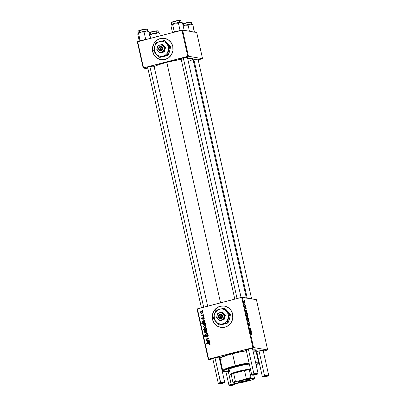 <?xml version="1.0" encoding="UTF-8"?>
<svg xmlns="http://www.w3.org/2000/svg" width="406" height="406" viewBox="0 0 406 406"><rect width="100%" height="100%" fill="white"/><g stroke="black" fill="none" stroke-linecap="round" stroke-linejoin="round"><path stroke-width="0.61" d="M164.592 38.367A10.815 10.312 -80.3 0 0 152.737 51.643L152.676 51.633A10.815 10.312 99.7 0 1 164.562 38.362A10.815 10.312 99.7 0 1 172.789 46.406L172.92 50.613L171.499 54.577L168.744 57.698L165.075 59.494L161.045 59.697L157.274 58.276L154.336 55.444L152.676 51.633L152.544 47.426L153.965 43.457L156.721 40.341L160.39 38.54L164.42 38.337L168.191 39.763L171.129 42.594L172.789 46.406A10.815 10.312 99.7 0 1 160.903 59.677A10.815 10.312 99.7 0 1 152.676 51.633L152.737 51.643A10.815 10.312 -80.3 0 0 160.938 59.682M224.432 306.073A10.815 10.312 -80.3 0 0 220.296 306.256L220.23 306.246A10.815 10.312 99.7 0 1 224.401 306.068A10.815 10.312 99.7 0 1 232.897 316.279A10.815 10.312 99.7 0 1 224.914 327.2L220.884 327.403L217.114 325.982L214.175 323.151L212.516 319.339L212.384 315.132L213.805 311.163L216.56 308.042L220.23 306.246L224.259 306.043L228.03 307.469L230.968 310.301L232.628 314.107L232.76 318.319L231.339 322.283L228.583 325.404L224.914 327.2A10.815 10.312 99.7 0 1 220.742 327.383A10.815 10.312 99.7 0 1 212.247 317.167A10.815 10.312 99.7 0 1 220.23 306.246L220.296 306.256A10.815 10.312 -80.3 0 0 212.313 317.162A10.815 10.312 -80.3 0 0 220.778 327.388M195.733 59.565A3.243 0.386 167.4 0 0 197.428 59.027A3.243 0.386 -12.6 0 1 195.733 59.565M197.778 59.575L198.57 59.154L198.123 58.987L193.763 59.733A3.786 0.452 -12.6 0 1 198.544 59.053A3.786 0.452 -12.6 0 1 198.103 59.443M151.697 66.422A3.243 0.386 167.4 0 0 153.397 65.889A3.243 0.386 -12.6 0 1 151.697 66.422M153.742 66.432L154.534 66.011L154.087 65.843L149.733 66.589A3.786 0.452 -12.6 0 1 154.508 65.909A3.786 0.452 -12.6 0 1 154.072 66.3M185.09 57.738A3.243 0.386 167.4 0 0 186.79 57.205A3.243 0.386 -12.6 0 1 185.09 57.738M187.136 57.748L187.927 57.327L187.07 57.18L183.126 57.906A3.786 0.452 -12.6 0 1 187.902 57.226A3.786 0.452 -12.6 0 1 187.465 57.616M260.84 350.845A3.243 0.386 167.4 0 0 262.535 350.312A3.243 0.386 -12.6 0 1 260.84 350.845M262.885 350.855L263.667 350.342L262.819 350.287L258.876 351.012A3.786 0.452 -12.6 0 1 263.651 350.332A3.786 0.452 -12.6 0 1 263.215 350.723M216.809 357.701A3.243 0.386 167.4 0 0 218.504 357.168A3.243 0.386 -12.6 0 1 216.809 357.701M218.849 357.711L219.646 357.29L218.788 357.143L214.84 357.869A3.786 0.452 -12.6 0 1 219.621 357.189A3.786 0.452 -12.6 0 1 219.179 357.579M250.203 349.023A3.243 0.386 167.4 0 0 251.898 348.485A3.243 0.386 -12.6 0 1 250.203 349.023M252.243 349.033L253.039 348.607L252.182 348.46L248.233 349.185A3.786 0.452 -12.6 0 1 253.009 348.505A3.786 0.452 -12.6 0 1 252.573 348.896M246.701 350.606L232.212 353.641A19.463 2.314 -12.6 0 1 246.32 350.667M252.791 349.886A19.463 2.314 -12.6 0 1 256.775 350.145A19.463 2.314 -12.6 0 1 256.084 351.368L256.912 350.662L256.562 350.048L252.496 349.906M166.78 62.306A20.544 2.446 167.4 0 0 154.133 66.584L158.492 64.772L166.78 62.306L220.544 302.84L166.78 62.306L181.177 59.246A20.544 2.446 167.4 0 0 166.78 62.306M256.419 299.664L267.661 349.957L253.562 347.541L242.316 297.248L256.419 299.664L241.656 297.349L197.397 308.854L208.643 359.148L252.897 347.643L241.656 297.349L242.316 297.248L253.562 347.541L267.661 349.957L263.311 351.16L267.661 349.957L256.419 299.664M245.721 306.256L245.803 306.637L245.721 306.256M245.143 303.688L245.229 304.069L245.143 303.688M246.031 308.783L246.107 307.921L245.666 306.982L245.361 308.052L245.265 306.728L245.62 308.393L245.762 307.362L246.016 308.783L246.183 308.438L245.721 307.007L245.407 307.875L245.265 306.728L245.346 308.007L245.691 308.362L245.792 307.378L246.082 308.783M247.264 314.538L247.208 312.919L245.95 312.107L247.087 314.452L247.477 314.29L247.208 312.919L245.95 312.107L247.345 314.538M249.406 324.11L249.218 325.546L248.797 324.917L248.893 323.841L248.782 324.851L249.309 325.927L249.457 325.536L249.045 325.642L249.457 325.536L249.502 324.495L249.868 326.388L249.994 325.318L249.558 324.216L249.254 324.262L249.243 325.541L248.893 323.841L248.741 324.638L249.309 325.927L249.649 324.648L249.903 326.394L249.994 325.318L249.36 324.11M248.188 319.415L248.046 320.243L248.837 321.542L248.832 320.258L248.376 319.507L248 319.578L248.543 321.349L248.985 321.45L248.959 320.689L248.117 319.415M249.949 327.896L250.137 329.53L251.05 330.119L250.121 328.926L250.02 328.281L250.746 328.738L250.101 327.977L249.832 328.089L250.137 329.53L251.05 330.119L250.005 328.561L250.035 328.281L250.746 328.738L250.659 328.352L249.908 327.896M251.811 334.508L251.887 333.798L251.375 332.849L251.009 332.945L251.375 332.849L250.451 332.255L251.75 333.752L251.7 334.458L251.953 334.245L251.644 333.138L250.451 332.255L251.618 333.392L251.857 334.508M251.334 332.321L251.136 330.489L250.441 330.144L250.365 330.504L250.695 331.712L250.644 330.58L251.304 332.311L251.136 330.489L250.436 330.144L250.441 330.946L250.918 332.017L250.669 330.606L251.375 332.316M247.665 317.127L247.741 318.446L247.386 318.537L247.741 318.446L247.3 318.157L247.386 318.543L248.645 319.355L247.848 317.213L247.482 317.233L247.741 318.446L247.3 318.157L247.386 318.543L248.645 319.355L248.254 319.101L248.573 319.02L248.421 318.294L247.584 317.127M249.411 322.77L248.325 321.42L249.325 322.927L248.695 323.08L248.782 323.465L249.512 323.237L249.411 322.77L248.325 321.42L249.325 322.927L248.695 323.08L248.782 323.465L249.512 323.237L249.411 322.77M247.147 314.746L247.005 315.579L247.792 316.873L247.914 316.02L247.147 314.746L247.081 315.868L247.822 316.878L247.914 316.02L247.076 314.746M246.838 312.219L246.645 310.387L245.975 310.047L246.097 311.372L246.427 311.92L246.178 310.509L246.812 312.214L246.645 310.387L245.945 310.047L245.945 310.849L246.427 311.92L246.178 310.509L246.884 312.219M244.006 300.699L243.864 301.526L244.651 302.825L244.651 301.541L244.189 300.79L243.818 300.861L244.361 302.632L244.803 302.734L244.777 301.973L243.935 300.699M245.473 305.155L244.397 303.784L244.64 304.952L245.559 305.54L244.397 303.784L244.64 304.952L245.559 305.54L245.473 305.155M244.356 300.161L244.442 300.541L244.356 300.161M203.472 317.761L204.325 318.218L203.979 318.157L203.462 318.872L204.101 318.979L203.462 318.872L203.589 319.238L204.299 318.091L204.137 318.943L203.589 319.238L203.462 318.872L203.995 318.309L203.518 317.751L202.873 318.943L202.279 319.197L201.599 318.558L201.883 317.634L202.183 317.487L202.315 317.857L201.909 318.284L202.218 318.806L203.233 317.431L203.837 317.431L204.254 317.928L203.36 317.385L202.366 318.801L201.924 318.492L202.183 317.487L201.599 318.558L202.508 319.167L203.269 317.898L204.269 317.857M203.304 322.288L202.665 321.806L202.939 321.222L203.639 321.263L203.254 321.197L203.487 321.816L204.533 322.623L205.121 321.75L204.583 321.09L204.807 320.573L204.583 321.09L205.126 322.044L204.441 322.643L203.71 322.344L203.254 321.197L202.65 321.714L203.345 322.679L202.69 322.465L202.447 321.095L204.807 320.573L202.817 320.841L202.335 321.856L203.345 322.679L203.147 322.273L203.787 322.384M204.264 325.414L205.893 325.759L206.136 326.394L205.817 327.104L204.725 327.444L203.665 327.094L203.391 326.17L204.167 325.439L203.391 326.581L204.375 327.424L205.294 327.363L206.111 326.191L205.126 325.363L204.264 325.414M210.085 343.968L209.897 344.714L209.151 344.973L209.019 344.603L209.653 344.308L209.466 343.77L206.304 343.933L206.218 343.547L209.633 343.405L210.085 343.968L209.415 343.344L206.218 343.547L206.304 343.933L208.897 343.725L209.669 344.055L209.019 344.603L209.151 344.973L210.085 343.968M206.253 329.236L206.735 329.2L206.811 329.54L203.152 329.834L203.066 329.449L204.345 329.352L203.888 328.804L203.995 328.271L205.294 327.728L206.461 328.155L206.426 329.093L206.618 328.464L205.68 327.754L204.761 327.804L203.888 328.804L204.345 329.352L203.066 329.449L203.152 329.834L206.811 329.54L206.735 329.2L206.253 329.236M204.746 332.407L207.578 332.956L207.679 333.422L205.203 334.453L205.116 334.072L207.222 333.24L204.837 332.818L204.746 332.407L204.837 332.818L207.222 333.24L205.116 334.072L205.203 334.453L207.679 333.422L207.578 332.956L204.746 332.407M207.055 334.97L207.537 334.717L206.898 334.605L207.73 334.747L208.227 335.732L208.065 336.447L207.253 336.934L207.126 336.564L207.791 335.975L207.405 335.021L206.73 335.158L206.243 336.523L205.487 336.975L204.66 336.533L204.624 335.31L205.375 334.803L205.497 335.173L204.908 335.924L205.573 336.564L206.278 335.016L206.898 334.605L205.37 336.574L206.116 336.691M202 310.387L202.523 310.346L202.604 310.727L202.086 310.778L202 310.387L202.086 310.778L202.604 310.727L202.523 310.346L202 310.387L202.553 310.483L202 310.387M205.309 330.083L206.877 330.367L207.182 331.057L206.862 331.773L205.771 332.113L204.71 331.758L204.436 330.839L205.116 330.139L204.436 331.25L205.421 332.088L206.339 332.032L207.156 330.86L206.172 330.032L205.309 330.083M207.796 342.385L207.156 341.903L207.43 341.319L208.131 341.36L207.745 341.294L207.984 341.918L209.024 342.72L209.613 341.852L209.08 341.187L209.298 340.675L209.08 341.187L209.618 342.146L208.933 342.74L208.202 342.441L207.745 341.294L207.141 341.811L207.836 342.781L207.182 342.562L206.938 341.197L209.298 340.675L207.309 340.938L206.827 341.953L207.836 342.781L207.639 342.37L208.283 342.481M207.897 340.015L209.131 339.918L209.217 340.304L206.558 340.517L206.471 340.132L206.918 340.096L206.304 339.543L206.355 338.954L208.821 338.538L208.907 338.924L206.649 339.218L206.882 339.852L207.897 340.015L206.613 339.462L206.857 339.086L208.907 338.924L208.821 338.538L206.761 338.705L206.263 339.426L206.918 340.096L206.471 340.132L206.558 340.517L209.217 340.304L209.131 339.918L207.897 340.015M205.375 323.105L205.461 323.491L205.091 323.516L205.603 323.963L205.568 324.511L204.223 325.115L203.02 324.648L203.193 323.694L201.802 323.785L201.716 323.399L205.375 323.105L201.716 323.399L201.802 323.785L203.193 323.694L202.904 324.399L203.817 325.084L204.751 325.033L205.634 324.064L205.091 323.516L205.461 323.491L205.375 323.105M201.122 311.366L202.695 311.651L202.995 312.341L202.675 313.051L201.589 313.396L200.528 313.041L200.249 312.123L200.934 311.422L200.254 312.534L201.239 313.371L202.152 313.315L202.97 312.143L201.985 311.316L201.122 311.366M202.787 313.914L203.31 313.868L203.396 314.254L202.873 314.305L202.787 313.914L202.873 314.305L203.396 314.254L203.31 313.868L202.787 313.914M202.569 315.411L203.639 315.34L203.726 315.726L201.061 315.939L200.975 315.553L201.528 315.513L200.929 315.239L200.848 314.762L201.655 315.366L202.569 315.411L200.848 314.762L201.528 315.513L200.975 315.553L201.061 315.939L203.726 315.726L203.639 315.34L202.569 315.411M203.36 316.482L203.883 316.441L203.969 316.822L203.447 316.873L203.36 316.482L203.447 316.873L203.969 316.822L203.883 316.441L203.36 316.482M220.661 361.426L220.016 361.315L220.661 361.426M213.104 360.132L208.298 359.305L197.057 309.012L241.656 297.349L252.897 347.643L253.562 347.541L208.298 359.305L208.643 359.148L197.397 308.854L197.057 309.012L208.298 359.305L213.104 360.132M256.44 352.946L257.028 352.794L256.44 352.946M196.697 32.485L202.553 58.677L188.45 56.261L182.593 30.064L196.697 32.485L182.593 30.064L137.675 41.676L143.531 67.868L187.79 56.363L181.934 30.171L182.593 30.064L188.45 56.261L202.553 58.677L198.199 59.88L202.553 58.677L196.697 32.485M147.992 68.853L143.191 68.025L137.335 41.833L181.934 30.171L187.79 56.363L188.45 56.261L143.191 68.025L143.531 67.868L137.675 41.676L137.335 41.833L143.191 68.025L147.992 68.853M181.132 59.032A3.786 0.452 -12.6 0 1 180.569 58.865A3.786 0.452 -12.6 0 1 183.126 57.906L180.695 58.753L181.426 59.017M147.738 67.716A3.786 0.452 -12.6 0 1 147.175 67.548A3.786 0.452 -12.6 0 1 149.733 66.589L147.302 67.437L148.033 67.7M193.763 59.733L193.099 59.915M189.703 61.007L192.145 59.804L192.855 59.159L192.804 58.682L191.292 58.307L187.638 58.408A20.544 2.446 167.4 0 1 192.921 58.87L246.361 297.938M246.239 350.312A3.786 0.452 -12.6 0 1 245.676 350.145A3.786 0.452 -12.6 0 1 248.233 349.185L245.808 350.033L246.533 350.297M212.845 358.995A3.786 0.452 -12.6 0 1 212.282 358.828A3.786 0.452 -12.6 0 1 214.84 357.869L212.414 358.716L213.14 358.98M256.881 352.139A3.786 0.452 -12.6 0 1 256.318 351.972A3.786 0.452 -12.6 0 1 258.876 351.012L256.445 351.86L257.171 352.124M219.336 358.28A19.463 2.314 -12.6 0 1 232.212 353.641L224.356 355.981L219.296 358.315M219.397 359.219L220.529 359.411M220.204 359.386A19.463 2.314 -12.6 0 1 219.56 359.269M215.078 323.897L215.134 324.247M205.573 336.564L206.141 336.66L204.934 336.061L205.497 335.173L205.299 334.818L204.517 336.158L205.68 336.939L207.019 334.98L208.217 335.645L207.77 335.569L207.623 336.33L208.09 336.412L207.126 336.564L207.781 336.716L207.126 336.564L207.253 336.934C208.009 336.752 208.324 336.269 208.192 335.488L206.898 334.605L207.644 334.696L206.969 335.057M207.019 334.98L208.07 335.148M207.791 335.072L207.375 335.27M205.253 336.965L205.68 336.939M205.593 336.96L205.243 336.538M206.304 336.417L205.857 336.341L206.304 336.417M206.537 335.666L206.075 335.584L206.537 335.666M207.334 334.585L206.898 334.605M205.218 336.462L205.649 336.99M205.766 334.219L205.116 334.072L205.756 334.179L207.126 333.62L206.481 333.509L207.862 333.346L205.766 334.219M207.654 333.311L207.222 333.24L207.654 333.311M206.537 333.133L207.222 333.24M207.019 333.214L204.837 332.818L205.477 332.93L205.39 332.534L205.477 332.93L207.019 333.214M205.746 332.113L205.177 331.631L205.847 332.149M204.807 331.311L204.436 331.25L204.807 331.311M206.918 331.753L205.416 331.697L204.761 331.184L205.39 330.464L206.481 330.119M206.497 330.114L205.263 330.585M205.116 331.504L206.852 331.768L206.02 331.803M205.416 331.697L206.862 331.768M205.39 330.464L207.177 330.997L206.212 331.661L206.761 331.326L206.745 330.748L205.329 330.479L204.751 331.047L205.177 331.636M207.065 330.621L206.141 330.433M204.705 329.241L204.984 329.464L203.756 329.784L203.066 329.449L204.984 329.464L204.345 329.352L204.984 329.464L204.533 328.916M204.243 328.865L203.888 328.804L204.243 328.865M204.797 328.2L205.4 327.916L204.761 327.804L205.994 327.835M206.101 327.84L204.756 328.236M205.938 327.835L205.669 327.86M206.598 329.261L205.253 329.322M206.304 328.256L206.695 328.368M205.137 329.296L206.38 329.337L205.735 329.23L206.639 328.632L205.258 328.124L204.406 328.393L204.38 329.073L205.776 329.403L204.238 328.845L204.852 328.185L205.72 328.155L206.304 328.576L205.735 329.23L205.137 329.296L206.542 329.286M206.568 328.312L205.72 328.155M209.704 344.841L209.019 344.603L209.704 344.841M209.948 344.664L209.334 344.557L209.948 344.664M210.11 344.131L209.669 344.055L210.11 344.131M208.897 343.725L209.669 344.055M210.308 344.161L209.537 343.836M209.724 343.43L206.908 343.882L206.218 343.547L209.689 343.43M208.669 342.74L209.024 342.72L208.735 342.349L209.466 342.466M208.07 341.431L207.796 342.014M207.192 342.014L206.827 341.953L207.192 342.014M207.588 341.299L207.953 341.05L207.309 340.938L209.613 340.913M209.344 340.867L208.968 340.801L209.344 340.867M209.486 340.938L207.578 341.304M208.679 342.207L209.09 342.776M208.938 342.339L209.146 341.568L208.171 341.268L209.618 341.872L208.938 342.339L208.08 341.273L208.725 342.349M209.369 341.41L208.659 341.284M207.161 340.467L206.471 340.132L207.557 340.208L207.212 339.995L207.557 340.208L207.161 340.467M206.618 339.487L206.263 339.426L206.618 339.487M206.903 339.538L207.4 338.812L206.761 338.705L208.857 338.69L207.628 338.777M207.268 340.005L207.781 340.086M207.573 338.787L206.933 339.167M204.705 327.449L204.132 326.967L204.807 327.48M203.761 326.647L203.391 326.581L203.761 326.647M205.872 327.084L204.375 327.033L203.716 326.515L204.35 325.795L205.441 325.45M205.456 325.45L204.218 325.916M204.076 326.835L205.812 327.104L204.979 327.135M204.375 327.033L205.822 327.099M204.35 325.795L206.131 326.333L205.172 326.992L205.751 326.602L205.7 326.079L204.284 325.815L203.705 326.378L204.137 326.967M206.025 325.952L205.096 325.764M204.147 325.115L203.594 324.653L204.208 325.135M205.466 323.765L203.376 323.871L203.31 324.47L202.904 324.399L204.208 324.719L203.218 324.292L203.782 323.668L205.466 323.765L204.665 323.607L205.639 324.079L205.192 324.364L205.603 324.43L204.695 324.648L205.334 324.759L204.279 324.775M203.548 323.749L203.193 323.694L203.548 323.749M202.406 323.744L201.716 323.399L205.411 323.262L202.406 323.744M204.69 323.719L204.969 323.694M205.243 323.709L205.512 323.77M203.776 324.698L205.334 324.759L204.588 324.673L205.284 324.201L204.873 323.658M204.177 322.643L204.533 322.623L204.238 322.252L204.969 322.369M203.579 321.334L203.304 321.912M202.695 321.917L202.335 321.856L202.695 321.917M203.091 321.202L203.462 320.948L202.817 320.841L205.121 320.816M204.852 320.77L204.477 320.704L204.852 320.77M204.994 320.841L203.086 321.207M204.188 322.11L204.599 322.679M204.446 322.242L204.705 321.547L203.766 321.166L205.126 321.775L204.446 322.242L203.589 321.176L204.233 322.252M204.873 321.313L204.162 321.187M202.193 319.187L202.508 319.167L202.259 318.746M201.97 318.624L201.599 318.558L201.97 318.624M202.366 318.801L201.924 318.492M202.564 318.603L203.005 318.913L202.564 318.603M202.97 318.781L202.564 318.71L202.97 318.781M203.086 318.4L202.721 318.34L203.086 318.4M203.411 317.781L202.939 317.7L203.411 317.781M203.929 317.482L203.36 317.385L203.929 317.482M203.65 317.37L203.36 317.385M202.564 319.187L202.284 318.822M201.564 313.396L200.99 312.914L201.665 313.432M200.625 312.595L200.254 312.534L200.625 312.595M202.731 313.036L201.234 312.98L200.574 312.468L201.209 311.747L202.3 311.397M202.315 311.397L201.077 311.869M200.934 312.782L202.67 313.051L201.838 313.087M201.234 312.98L202.68 313.051M201.209 311.747L202.995 312.28L202.031 312.945L202.579 312.61L202.558 312.031L201.143 311.762L200.564 312.331L200.995 312.919M202.883 311.904L201.955 311.717M201.498 315.259L202.168 315.624L201.67 315.893L200.975 315.553L202.168 315.624L201.528 315.513L202.168 315.624L201.457 315.157M201.29 315.127L200.813 315.046L201.29 315.127M201.269 314.833L200.848 314.762L201.269 314.833M201.812 315.396L202.3 315.472M251.75 333.752L251.705 334.123M250.548 330.997L250.532 330.545M250.365 330.301L250.629 330.23L250.365 330.301M250.37 330.545L250.862 330.413L250.37 330.545M250.786 330.687L251.248 331.941L250.786 330.687M251.289 331.545L251.147 331.844L250.801 330.723L251.248 331.941M249.832 328.048L250.101 327.977L249.832 328.048M250.304 328.444L250.659 328.352L250.304 328.444M250.005 328.561L250.035 328.281M250.177 329.555L250.543 329.459L250.177 329.555M248.081 318.989L248.406 318.908L248.081 318.989M248.188 318.74L247.66 318.72L248.015 318.629L247.543 317.964L247.751 317.507L248.33 318.304L247.833 318.832L248.218 318.746L247.716 318.197L247.751 317.507L248.279 318.131L248.188 318.74M247.63 317.944L247.751 317.507M248.741 321.156L248.061 320.304L248.274 319.796L248.858 320.669L248.452 321.232L248.741 321.156L248.178 320.385L248.274 319.796L248.858 320.669L248.457 321.242M248.771 323.43L249.512 323.237L248.771 323.43M249.309 325.927L249.457 325.536M248.695 324.277L248.964 324.216M247.696 316.487L247.015 315.635L247.229 315.127L247.812 316L247.406 316.563L247.696 316.487L247.168 315.822L247.229 315.127L247.787 315.898L247.696 316.487L247.812 316M246.843 313.016L247.208 312.919L246.843 313.016M247.152 314.153L246.518 313.417L246.721 312.97L247.31 313.747L246.884 314.239L247.188 314.158L246.873 314.224L247.152 314.153L246.67 313.579L246.721 312.97L247.269 313.61L247.152 314.153M246.056 310.9L246.036 310.448M245.874 310.204L246.137 310.133L245.874 310.204M245.879 310.443L246.371 310.316L245.879 310.443M246.295 310.59L246.757 311.838L246.295 310.59M246.792 311.443L246.65 311.742L246.305 310.626L246.757 311.838M245.315 307.591L245.366 307.114M244.554 302.44L243.879 301.587L244.092 301.079L244.671 301.952L244.265 302.516L244.554 302.44L244.026 301.77L244.092 301.079L244.615 301.744L244.554 302.44L244.671 301.952M244.727 305.002L245.102 304.906L244.727 305.002M248.33 318.304L248.218 318.746M248.152 320.278L248.274 319.796M248.858 320.669L248.812 321.151M247.112 315.609L247.229 315.127M246.615 313.391L246.721 312.97M243.97 301.562L244.072 301.074M222.3 305.946L218.377 306.972M216.621 308.058L213.866 311.174L212.445 315.142M212.313 317.253L213.226 321.344M214.241 323.161L217.18 325.993L218.996 326.901M152.473 49.552L153.387 53.638M154.402 55.455L157.34 58.286L159.157 59.195M162.461 38.245L158.538 39.265M156.782 40.351L154.026 43.467L152.605 47.436M227.599 370.155A13.515 1.609 -12.6 0 1 236.784 366.522A13.515 1.609 -12.6 0 1 249.314 364.07L241.9 365.319L232.278 367.821L227.639 369.962L228.218 370.475L229.349 370.546M220.148 358.813L220.098 358.381L221.306 357.478L227.802 355.027L237.728 352.449L246.351 350.809A18.382 2.187 167.4 0 0 232.531 353.697L235.226 365.75A18.382 2.187 167.4 0 0 222.919 370.917L223.559 371.317A17.844 2.121 -12.6 0 1 235.5 366.298L232.531 353.697A18.382 2.187 167.4 0 0 220.042 358.645L222.732 370.693A18.382 2.187 -12.6 0 1 235.226 365.75A18.382 2.187 -12.6 0 1 249.045 362.857A18.382 2.187 167.4 0 0 235.226 365.75L235.5 366.298L228.304 368.44L223.66 370.582L223.376 371.074L224.193 371.52L229.928 371.297M229.065 369.277A11.896 1.416 -12.6 0 1 229.228 368.958M258.13 363.588A17.844 2.121 -12.6 0 1 256.14 364.852L258.206 363.34L257.384 362.893L255.678 362.802A17.844 2.121 -12.6 0 1 258.13 363.588L258.541 362.959A18.382 2.187 167.4 0 0 255.536 362.152A18.382 2.187 -12.6 0 1 258.612 362.67L255.917 350.622A18.382 2.187 167.4 0 0 252.842 350.104M249.177 363.456L235.5 366.298A17.844 2.121 -12.6 0 1 249.177 363.456M220.428 358.965L221.498 359.148M224.269 359.097L226.792 358.848M254.653 351.789L255.861 350.885M255.922 350.652L255.08 350.185L252.76 350.109M228.101 369.952L229.233 370.023M229.136 369.384L229.517 368.739M149.098 32.927A4.867 0.579 -12.6 0 1 153.915 31.536A4.867 0.579 -12.6 0 1 158 31.095A0.325 0.315 -71.7 0 0 157.797 30.866A0.325 0.315 108.3 0 1 158 31.095A4.867 0.579 167.4 0 0 153.915 31.536A4.867 0.579 167.4 0 0 149.098 32.927M157.345 30.815L157.619 30.861A4.542 0.538 167.4 0 0 153.448 31.348A4.542 0.538 167.4 0 0 149.048 32.708M158.365 32.729L158 31.095L158.365 32.729M158.827 33.023L157.538 32.764A5.263 0.624 167.4 0 0 152.631 33.652L149.915 35.16L149.362 34.855L149.915 35.16L150.621 38.311L149.915 35.16L152.631 33.652L155.701 33.723L157.02 32.866L158.619 32.896L159.731 33.378L158.919 33.053L159.731 33.378L160.268 35.799L159.731 33.378L158.071 32.774L153.965 33.343L149.418 34.642M156.391 36.809L155.701 33.723L156.391 36.809M158.513 32.967L158.117 31.186A4.867 0.579 167.4 0 0 158 31.095M148.926 32.8L150.738 32.044M151.494 31.825L153.184 31.404M154.047 31.221L156.919 30.815M159.528 33.241L158.847 32.815A5.263 0.624 167.4 0 0 157.538 32.764L155.701 33.723L152.631 33.652A5.263 0.624 167.4 0 0 149.474 34.622M194.332 31.45L193.322 32.16L194.332 31.45L192.809 24.644L192.368 24.248L192.809 24.644L194.276 32.236M182.761 24.127A4.867 0.579 -12.6 0 1 187.176 22.883A4.867 0.579 -12.6 0 1 191.145 22.371A0.325 0.299 -85.5 0 0 190.784 22.137A4.542 0.538 167.4 0 0 186.826 22.67A4.542 0.538 167.4 0 0 182.705 23.888L188.597 22.33L190.881 22.127L191.51 22.503A4.867 0.579 167.4 0 0 191.145 22.371A4.867 0.579 167.4 0 0 187.176 22.883A4.867 0.579 167.4 0 0 182.761 24.127M191.52 24.05L191.145 22.371L191.52 24.05M192.124 24.421L192.119 24.086L190.277 24.152L192.809 24.644L190.277 24.152L185.182 25.192L188.1 25.233L190.277 24.152A5.263 0.624 167.4 0 0 185.182 25.192L183.076 25.857M189.44 31.242L188.1 25.233L189.44 31.242M192.485 24.289L192.241 24.137A5.263 0.624 167.4 0 0 190.277 24.152L188.1 25.233L185.182 25.192L183.228 26.212L185.182 25.192A5.263 0.624 167.4 0 0 183.142 25.832M182.588 23.944L183.548 23.553M184.222 23.335L185.816 22.903M186.684 22.7L189.82 22.173M190.373 22.132L190.784 22.137A0.325 0.299 94.5 0 1 191.145 22.371M148.469 31.155L148.779 31.501L148.469 31.155M148.454 31.145L148.21 30.993A5.263 0.624 167.4 0 0 147.87 30.912L148.779 31.501L150.301 38.306L148.779 31.501L147.195 30.917L146.246 31.008L148.779 31.501L146.246 31.008L141.151 32.049L144.064 32.089L146.246 31.008A5.263 0.624 167.4 0 0 141.151 32.049L138.03 33.241L138.588 33.581L141.151 32.049A5.263 0.624 167.4 0 0 138.03 33.241L138.03 33.241A5.263 0.624 167.4 0 0 138.01 33.272L138.01 33.277M146.338 28.988L146.749 28.993A0.325 0.299 94.5 0 1 147.114 29.227L147.49 30.907L147.114 29.227A4.867 0.579 167.4 0 0 141.735 30.064A4.867 0.579 167.4 0 0 137.979 31.485C137.766 31.282 138.07 30.998 138.898 30.638C141.963 29.602 144.612 29.049 146.845 28.983A0.325 0.299 -85.5 0 0 146.749 28.993A4.542 0.538 167.4 0 0 141.633 29.795A4.542 0.538 167.4 0 0 138.233 31.12M147.474 29.364A4.867 0.579 167.4 0 0 147.114 29.227A0.325 0.299 -85.5 0 0 146.85 28.988L147.474 29.364L147.875 31.14M146.86 39.321L145.587 38.895L144.064 32.089L145.587 38.895L143.724 40.179L145.587 38.895L146.86 39.321M142.298 40.564L140.111 40.387L138.588 33.581L140.05 41.168L140.111 40.387L142.298 40.564M137.827 34.485L139.334 41.245L137.827 34.485L138.03 33.241L138.588 33.581L141.151 32.049L144.064 32.089L146.246 31.008A5.263 0.624 167.4 0 1 147.87 30.912L148.261 31.069M138.38 33.495L138.674 33.505M138.223 31.084L139.517 30.409M140.187 30.191L141.785 29.76M142.648 29.557L145.784 29.029M137.999 31.404A4.867 0.579 -12.6 0 1 142.029 29.993A4.867 0.579 -12.6 0 1 147.114 29.227M137.944 33.419L137.878 33.749M181.929 22.574L182.482 22.873L184.004 29.679L182.482 22.873L181.375 22.386L182.482 22.873M182.284 22.736L181.599 22.31A5.263 0.624 167.4 0 0 181.528 22.279L175.387 23.147L178.457 23.218L180.289 22.259A5.263 0.624 167.4 0 0 175.387 23.147L171.611 24.411L172.667 24.654L175.387 23.147A5.263 0.624 167.4 0 0 171.611 24.411L171.383 24.629M180.102 20.31L180.376 20.351A0.325 0.315 108.3 0 1 180.756 20.589L181.117 22.223L180.756 20.589A4.867 0.579 167.4 0 0 175.529 21.285A4.867 0.579 167.4 0 0 171.373 22.802C170.703 22.67 171.525 22.213 173.839 21.432C177.874 20.452 180.107 20.097 180.548 20.361A0.325 0.315 -71.7 0 1 180.756 20.589A4.867 0.579 167.4 0 1 180.868 20.681L180.548 20.361M183.7 30.516L184.004 29.679L183.157 30.328L184.004 29.679L183.7 30.516M181.081 30.506L179.975 30.024L178.457 23.218L179.975 30.024L178.001 31.282L179.975 30.024L181.081 30.506M176.488 31.658L174.189 31.46L172.667 24.654L174.189 31.46L173.89 32.292L174.189 31.46L176.488 31.658M171.205 24.918L170.911 25.751L172.514 32.617L170.911 25.751L171.611 24.411A5.263 0.624 167.4 0 0 171.403 24.588A5.263 0.624 167.4 0 0 171.388 24.624L171.855 24.33L172.667 24.654L175.387 23.147L178.457 23.218L180.289 22.259A5.263 0.624 167.4 0 1 181.528 22.279L181.634 22.34M171.682 22.294L173.494 21.538M174.245 21.32L175.935 20.899M176.803 20.716L179.67 20.31M171.378 22.751A4.867 0.579 -12.6 0 1 175.732 21.239A4.867 0.579 -12.6 0 1 180.756 20.589M180.376 20.351A4.542 0.538 167.4 0 0 175.59 20.98A4.542 0.538 167.4 0 0 171.616 22.396M225.898 371.612L228.943 385.218A3.243 0.386 -12.6 0 1 231.146 384.345A3.243 0.386 167.4 0 0 228.974 385.253L229.613 385.654A2.705 0.32 -12.6 0 1 231.425 384.893L228.268 371.475L231.146 384.345A3.243 0.386 -12.6 0 1 235.272 383.802M234.851 384.482L235.262 383.853A3.243 0.386 167.4 0 0 231.146 384.345L231.425 384.893A2.705 0.32 -12.6 0 1 234.851 384.482A2.705 0.32 -12.6 0 1 233.024 385.167L229.593 385.583L233.871 384.411L234.856 384.482L233.024 385.167A2.705 0.32 -12.6 0 1 229.613 385.654M212.749 358.544L218.301 383.391A3.243 0.386 -12.6 0 1 220.504 382.518A3.243 0.386 167.4 0 0 218.337 383.431L218.971 383.832A2.705 0.32 -12.6 0 1 220.783 383.071L214.987 357.833L220.504 382.518A3.243 0.386 -12.6 0 1 224.635 381.975L219.078 357.128M224.213 382.66L224.619 382.026A3.243 0.386 167.4 0 0 220.504 382.518L220.783 383.071A2.705 0.32 -12.6 0 1 224.213 382.66A2.705 0.32 -12.6 0 1 222.386 383.345A2.705 0.32 -12.6 0 1 218.971 383.832L221.879 383.472L224.208 382.594L221.29 382.944L218.961 383.822M203.675 307.225L149.88 66.548L203.675 307.225M268.244 375.804L268.655 375.169A3.243 0.386 167.4 0 0 264.539 375.662L264.813 376.215A2.705 0.32 -12.6 0 1 268.244 375.804A2.705 0.32 -12.6 0 1 266.417 376.489L268.153 375.885L267.265 375.733L262.986 376.9L266.417 376.489A2.705 0.32 -12.6 0 1 263.007 376.976A2.705 0.32 -12.6 0 1 264.813 376.215L264.539 375.662A3.243 0.386 -12.6 0 1 268.665 375.119L263.113 350.271M193.911 59.692L247.198 298.085L193.911 59.692M259.018 350.977L264.539 375.662L259.018 350.977M256.78 351.687L262.332 376.535A3.243 0.386 -12.6 0 1 264.539 375.662A3.243 0.386 167.4 0 0 262.367 376.575L263.007 376.976M257.607 373.977L258.013 373.347A3.243 0.386 167.4 0 0 253.897 373.84L254.176 374.388A2.705 0.32 -12.6 0 1 257.607 373.977A2.705 0.32 -12.6 0 1 255.78 374.662L252.354 375.139L256.622 373.906L257.607 373.977L255.78 374.662A2.705 0.32 -12.6 0 1 252.365 375.149A2.705 0.32 -12.6 0 1 254.176 374.388L253.897 373.84A3.243 0.386 -12.6 0 1 258.028 373.297L252.471 348.444M183.273 57.87L237.068 298.542L183.273 57.87M248.381 349.15L253.897 373.84L248.381 349.15M246.137 349.86L251.695 374.713A3.243 0.386 -12.6 0 1 253.897 373.84A3.243 0.386 167.4 0 0 251.725 374.748L252.365 375.149M238.484 381.884A5.679 0.675 167.4 0 0 244.371 381.067A5.679 0.675 167.4 0 0 249.284 379.356A5.679 0.675 -12.6 0 1 244.371 381.067A5.679 0.675 -12.6 0 1 238.484 381.884L238.484 381.884A5.679 0.675 -12.6 0 1 238.276 381.818A5.679 0.675 167.4 0 0 238.484 381.884L238.251 382.279L238.484 381.884M249.416 379.377A6.004 0.716 -12.6 0 1 249.629 379.443A6.004 0.716 -12.6 0 1 245.158 381.249A6.004 0.716 -12.6 0 1 238.251 382.279L238.205 381.863L239.256 381.381L243.179 380.244L247.487 379.453L249.654 379.463L248.416 380.275L244.488 381.412L238.251 382.279A6.004 0.716 -12.6 0 1 238.002 382.041A6.004 0.716 -12.6 0 1 243.204 380.239A6.004 0.716 -12.6 0 1 249.416 379.377M231.329 375.174A11.353 1.35 -12.6 0 1 230.994 375.063A11.353 1.35 -12.6 0 1 231.176 374.499A11.353 1.35 -12.6 0 1 233.638 373.363L244.519 370.536A11.353 1.35 -12.6 0 1 249.279 369.795L250.649 370.028L249.279 369.795A11.353 1.35 167.4 0 0 244.519 370.536L233.638 373.363A11.353 1.35 -12.6 0 1 244.519 370.536L246.275 378.392L245.336 379.194L236.566 381.473L235.394 381.224L233.638 373.363L244.519 370.536L246.275 378.392A11.353 1.35 -12.6 0 1 251.035 377.651L249.279 369.795L250.568 369.678M230.781 374.799A11.896 1.416 -12.6 0 1 230.238 374.515A11.896 1.416 -12.6 0 1 239.779 370.952A11.896 1.416 -12.6 0 1 252.826 369.034A11.896 1.416 167.4 0 0 239.093 371.12A11.896 1.416 167.4 0 0 230.354 374.662L230.994 375.063M249.279 369.795L251.035 377.651L251.492 378.235L251.035 377.651A11.353 1.35 167.4 0 0 246.275 378.392L245.336 379.194A10.815 1.284 -12.6 0 1 251.492 378.235L254.283 378.712A10.815 1.284 -12.6 0 1 251.101 380.183L242.336 382.462A10.815 1.284 -12.6 0 1 236.18 383.421L233.384 382.939A10.815 1.284 -12.6 0 1 236.566 381.473L233.384 382.939L232.932 382.361L233.384 382.939L236.18 383.421L242.336 382.462L252.278 379.757L253.887 379.016L254.501 378.245L253.796 375.083L254.501 378.245L254.283 378.712L250.172 378.377L245.336 379.194L236.566 381.473L235.394 381.224A11.353 1.35 167.4 0 0 232.932 382.361L231.176 374.499L232.932 382.361A11.353 1.35 -12.6 0 1 235.394 381.224L233.638 373.363A11.353 1.35 167.4 0 0 231.176 374.499L230.887 374.936L231.4 375.19M220.159 317.954L219.494 314.99L218.895 315.751L218.819 316.731L219.301 317.568L220.159 317.954A1.624 1.548 99.7 0 1 219.494 314.99L219.534 314.467A2.162 2.06 -80.3 0 0 220.438 318.527L219.519 314.401L220.524 314.142L221.793 314.67L222.544 316.548L221.458 318.334L220.453 318.593L219.184 318.065L218.433 316.183L219.519 314.401L219.839 314.457L220.747 318.517L219.839 314.457L219.519 314.401L220.524 314.142L221.163 317.69L221.762 316.929L221.661 315.487L220.499 314.726A1.624 1.548 99.7 0 1 221.163 317.69L221.443 318.263A2.162 2.06 -80.3 0 0 220.539 314.208L221.458 318.334L220.453 318.593L220.159 317.954M223.95 317.406L224.726 315.34L225.325 315.442L224.112 319.639L223.513 319.537L224.726 315.34L221.874 312.199L222.473 312.305L225.325 315.442L224.726 315.34L221.874 312.199L217.809 313.259L216.596 317.451L219.448 320.593L224.112 319.639L220.047 320.694L224.112 319.639L225.325 315.442L222.473 312.305L217.809 313.259L216.596 317.451L219.448 320.593L221.311 320.035A3.786 3.608 99.7 0 1 217.032 315.325A3.786 3.608 99.7 0 1 223.127 313.742A3.786 3.608 99.7 0 1 221.311 320.035L223.513 319.537L224.102 316.431L223.676 314.533L221.539 312.732L219.671 312.701L218.017 313.65L217.032 315.325L216.966 317.284L218.58 319.608L220.372 320.146L222.194 319.674L223.95 317.406M228.512 312.239L224.716 308.286L224.031 308.169L224.716 308.286L226.34 309.844L230.42 314.564L229.735 314.447L228.106 312.884L224.031 308.169L215.901 310.28L214.683 313.32L213.475 318.674L217.438 322.978L219.159 323.765L221.021 324.059L222.899 323.836L224.665 323.11L227.396 320.39L228.482 316.629L227.634 312.833L226.538 311.245L225.076 310.017L223.356 309.23L221.498 308.941L219.621 309.164L217.849 309.89L215.119 312.605L214.124 315.381L214.49 319.273L215.982 321.75L219.179 324.947L219.864 325.069L219.179 324.947L220.9 324.394L227.309 322.836L228.893 316.441L229.735 314.447L230.42 314.564L229.552 318.817L227.994 322.953L227.309 322.836L227.994 322.953L226.274 323.511L219.864 325.069L224.279 324.069M222.899 323.836A7.567 7.217 99.7 0 1 215.982 321.75L219.179 324.947L227.309 322.836L228.177 318.583L229.735 314.447L224.031 308.169L215.901 310.28L214.343 314.417L213.475 318.674L215.982 321.75A7.567 7.217 99.7 0 1 214.343 314.417A7.567 7.217 99.7 0 1 219.621 309.164A7.567 7.217 99.7 0 1 226.538 311.245A7.567 7.217 99.7 0 1 228.177 318.583A7.567 7.217 99.7 0 1 222.899 323.836M227.223 310.818L230.42 314.564L229.847 317.71L227.994 322.953L224.274 324.069M229.217 319.75L229.766 317.852M220.534 314.274L219.839 314.457L220.534 314.274M160.319 50.248L159.654 47.284L159.056 48.045L158.979 49.024L159.462 49.862L160.319 50.248A1.624 1.548 99.7 0 1 159.654 47.284L159.695 46.761A2.162 2.06 -80.3 0 0 160.598 50.821L159.68 46.695L160.685 46.436L161.953 46.964L162.704 48.847L161.618 50.628L160.614 50.887L159.345 50.359L158.594 48.476L159.68 46.695L160 46.751L160.908 50.811L160 46.751L159.68 46.695L160.685 46.436L161.324 49.984L161.923 49.222L161.821 47.786L160.659 47.02A1.624 1.548 99.7 0 1 161.324 49.984L161.608 50.562A2.162 2.06 -80.3 0 0 160.7 46.502L161.618 50.628L160.614 50.887L160.319 50.248M164.11 49.705L164.887 47.634L165.486 47.735L164.273 51.932L163.674 51.831L164.887 47.634L162.035 44.498L162.633 44.599L165.486 47.735L164.887 47.634L162.035 44.498L157.97 45.553L156.757 49.75L159.609 52.887L164.273 51.932L160.208 52.988L164.273 51.932L165.486 47.735L162.633 44.599L157.97 45.553L156.757 49.75L159.609 52.887L161.471 52.328A3.786 3.608 99.7 0 1 157.193 47.619A3.786 3.608 99.7 0 1 163.288 46.035A3.786 3.608 99.7 0 1 161.471 52.328L163.674 51.831L164.263 48.725L163.836 46.827L162.557 45.421L160.771 44.883L158.944 45.355L158.178 45.944L157.193 47.619L157.127 49.578L158.741 51.902L160.532 52.44L162.354 51.968L164.11 49.705M168.673 44.533L164.877 40.58L164.191 40.463L164.877 40.58L166.501 42.138L170.581 46.857L169.896 46.741L168.267 45.178L164.191 40.463L156.061 42.574L154.503 46.71L153.635 50.968L156.833 54.708L158.431 55.729L160.238 56.272L162.126 56.302L163.963 55.825L165.628 54.871L167.003 53.496L168.551 49.908L168.185 46.02L166.008 42.879L164.405 41.859L161.659 41.234L159.781 41.458L157.208 42.716L154.833 45.782L154.285 47.68L154.376 50.623L156.143 54.044L159.34 57.246L160.025 57.363L159.34 57.246L161.06 56.688L167.47 55.13L169.053 48.735L169.896 46.741L170.581 46.857L169.713 51.11L168.155 55.246L167.47 55.13L168.155 55.246L165.47 56.084L160.025 57.363L168.155 55.246L169.926 50.146M163.06 56.129A7.567 7.217 99.7 0 1 156.143 54.044L159.34 57.246L167.47 55.13L168.338 50.877L169.896 46.741L164.191 40.463L156.061 42.574L154.503 46.71L153.635 50.968L156.143 54.044A7.567 7.217 99.7 0 1 154.503 46.71A7.567 7.217 99.7 0 1 159.781 41.458A7.567 7.217 99.7 0 1 166.699 43.543A7.567 7.217 99.7 0 1 168.338 50.877A7.567 7.217 99.7 0 1 163.06 56.129M167.384 43.112L170.581 46.857L169.378 52.044M160.695 46.573L160 46.751L160.695 46.573M209.323 343.725L209.963 343.831M202.229 318.811L202.873 318.918M248.269 318.746L247.863 318.852M247.746 316.487L247.416 316.578M247.239 314.158L246.894 314.249M244.61 302.44L244.275 302.526M220.367 357.62L220.453 358.011M255.191 349.84L255.278 350.226M149.043 32.693L155.285 30.998L157.421 30.805L158.117 31.186M150.58 34.642L150.504 34.317M191.906 24.284L191.51 22.503M138.375 33.267L137.979 31.485M173.332 24.132L173.26 23.812M181.269 22.462L180.868 20.681M171.768 24.583L171.373 22.802M150.494 34.256L150.25 33.165M156.823 32.84L156.579 31.749M139.608 31.338L139.852 32.429M147.637 67.264L201.406 307.814M145.942 29.927L146.185 31.013M153.97 65.848L207.689 306.18M189.972 23.066L190.216 24.157M198.001 58.992L251.613 298.841M183.639 24.482L183.888 25.573M241.083 297.502L187.364 57.165M179.579 22.335L179.335 21.244M234.8 299.131L181.03 58.581M173.245 23.751L173.002 22.66"/></g></svg>
